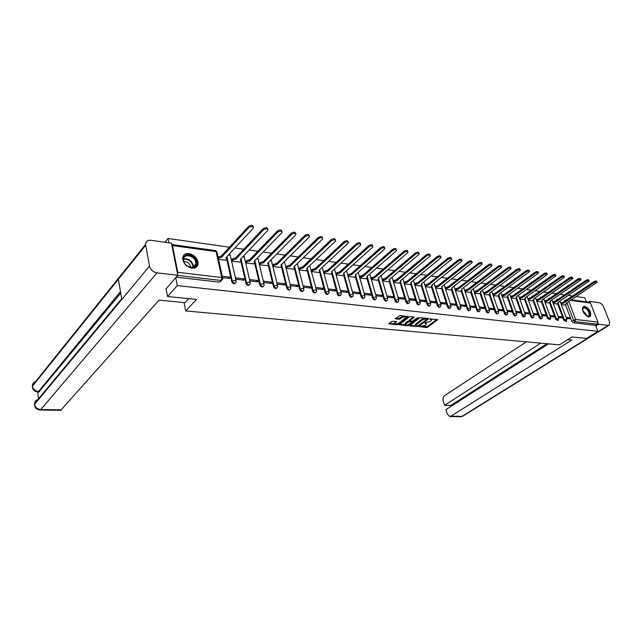 <?xml version="1.0" encoding="UTF-8"?>
<svg xmlns="http://www.w3.org/2000/svg" width="642" height="642" viewBox="0 0 642 642"><rect width="100%" height="100%" fill="white"/><g stroke="black" fill="none" stroke-linecap="round" stroke-linejoin="round"><path stroke-width="0.96" d="M419.595 326.626L426.465 327.605L427.644 327.26L437.683 319.668L429.763 318.938L431.593 320.254L430.18 321.53L424.651 322.806L426.489 324.106L425.1 325.358L419.595 326.626M588.754 316.891L590.52 316.257C591.354 311.964 589.396 308.65 584.653 306.33L582.848 306.98C582.045 311.298 584.019 314.604 588.754 316.891M191.926 268.131C195.641 268.356 197.712 266.823 198.137 263.533C197.624 258.349 194.558 255.01 188.933 253.542C185.113 253.269 183.01 254.85 182.625 258.285C183.251 263.461 186.349 266.743 191.926 268.131M395.881 321.353L395.159 321.915L395.4 322.717L396.628 321.698L396.331 321.393L391.684 321.417L388.811 323.737L397.077 324.796L398.281 324.443L408.232 316.642L399.95 315.511L395.223 318.681L398.955 319.331L401.828 317.686C404.211 316.466 405.567 316.418 405.888 317.533L407.485 316.289M395.4 322.717L394.958 323.215C395.279 324.314 396.628 324.266 398.995 323.062L405.888 317.533M597.879 331.336L586.499 338.422L571.95 336.962L559.487 344.858L185.707 310.945L196.564 299.413L167.522 296.508L177.288 285.594L597.879 331.336L595.527 325.317L597.317 324.194L575.047 321.61L573.515 320.101L566.926 302.799M409.74 325.542L409.853 326.016L418.712 326.401L428.728 318.745L420.759 317.67L419.547 318.023L409.74 325.542M407.389 325.783L399.284 324.748L409.227 316.955L410.447 316.594L414.106 317.244L409.757 320.727L412.26 321.241L417.637 317.678L418.688 317.638L408.585 325.43L407.389 325.783L406.916 324.972M164.922 242.251L168.052 238.471L229.451 247.21M586.387 301.876L584.798 297.792L576.219 296.572M572.504 296.042L568.274 295.44M564.527 294.903L560.201 294.293M556.413 293.747L551.992 293.121M548.156 292.575L543.638 291.933M539.77 291.38L535.147 290.722M531.239 290.168L526.512 289.494M522.556 288.932L517.725 288.242M513.728 287.672L508.785 286.974M504.74 286.396L499.685 285.674M495.6 285.096L490.424 284.358M486.291 283.772L481.002 283.018M476.821 282.424L471.405 281.653M467.175 281.052L461.63 280.257M457.353 279.655L451.679 278.845M447.354 278.227L441.544 277.4M437.162 276.774L431.215 275.932M426.778 275.298L420.687 274.431M416.201 273.797L409.965 272.906M405.423 272.256L399.035 271.349M394.437 270.699L387.888 269.76M383.234 269.102L376.525 268.147M371.806 267.473L364.929 266.494M360.154 265.82L353.108 264.817M348.269 264.127L341.038 263.1M336.135 262.401L328.728 261.342M323.761 260.636L316.161 259.553M311.129 258.838L303.329 257.731M298.225 257.001L290.224 255.861M285.056 255.131L276.846 253.959M271.598 253.213L263.172 252.009M257.851 251.255L249.2 250.027M243.808 249.257L234.924 247.989M177.609 274.511L177.778 272.304L172.497 245.565L171.703 244.53M168.894 242.804L168.052 238.471M167.522 296.508L166.013 288.595M177.288 285.594L175.715 277.601M595.527 325.317L573.258 322.765L571.725 321.257L565.433 304.669M571.396 299.806L589.525 302.31L590.488 303.088L597.935 322.107L597.317 324.194M558.468 317.445L562.24 317.886L561.846 316.843L560.562 317.694M553.276 303.546L557.007 303.955M550.298 316.474L554.166 316.931L553.773 315.88L552.489 316.731M545.114 302.47L548.95 302.896M541.992 315.487L545.965 315.96L545.572 314.901L544.288 315.76M536.824 301.371L540.757 301.812M533.542 314.492L537.619 314.973L537.234 313.898L535.95 314.773M528.39 300.263L532.427 300.713M524.955 313.473L529.136 313.962L528.751 312.887L527.467 313.769M519.811 299.132L523.96 299.589M516.216 312.437L520.51 312.943L520.124 311.86L518.84 312.742M511.088 297.976L515.341 298.45M507.324 311.378L511.738 311.9L511.345 310.808L510.069 311.707M502.221 296.805L506.586 297.294M498.28 310.311L502.806 310.848L502.421 309.741L501.145 310.648M493.192 295.617L497.678 296.123M489.076 309.219L493.722 309.765L493.337 308.658L492.061 309.572M484.012 294.405L488.61 294.919M479.71 308.104L484.477 308.674L484.1 307.55L482.816 308.473M474.663 293.169L479.389 293.707M470.177 306.98L475.072 307.558L474.687 306.427L473.411 307.358M465.153 291.917L470 292.463M460.466 305.825L465.49 306.419L465.113 305.279L463.837 306.226M455.467 290.633L460.45 291.203M450.58 304.653L455.74 305.263L455.363 304.115L454.087 305.07M445.604 289.333L450.724 289.919M440.508 303.457L445.805 304.091L445.436 302.928L444.168 303.891M435.565 288.009L440.821 288.611M430.252 302.246L435.693 302.888L435.324 301.716L434.056 302.695M425.341 286.661L430.734 287.279M419.804 301.01L425.389 301.668L425.02 300.488L423.76 301.475M414.925 285.289L420.462 285.923M409.163 299.742L414.901 300.424L414.531 299.236L413.271 300.231M404.316 283.884L409.997 284.534M398.313 298.458L404.203 299.156L403.834 297.952L402.582 298.963M393.498 282.456L399.34 283.13M387.246 297.15L393.305 297.864L392.936 296.652L391.684 297.671M382.48 281.003L388.482 281.694M375.971 295.81L382.191 296.548L381.829 295.328L380.586 296.355M371.245 279.519L377.408 280.233M364.471 294.445L370.859 295.208L370.506 293.972L369.262 295.015M359.793 278.01L366.125 278.74M352.747 293.057L359.311 293.835L358.958 292.591L357.722 293.651M348.108 276.469L354.617 277.224M340.782 291.645L347.531 292.439L347.178 291.179L345.95 292.254M336.199 274.896L342.884 275.667M328.584 290.192L335.509 291.019L335.164 289.743L333.936 290.826M324.05 273.291L330.911 274.086M316.129 288.715L323.239 289.558L322.902 288.282L321.682 289.373M311.651 271.654L318.705 272.473M303.409 287.215L310.728 288.081L310.391 286.781L309.179 287.897M298.995 269.985L306.242 270.828M290.457 285.674L297.952 286.565L297.615 285.257L296.419 286.38M286.099 268.284L293.53 269.15M277.256 284.109L284.904 285.016L284.575 283.7L283.387 284.839M272.962 266.55L280.546 267.433M263.774 282.512L271.582 283.443L271.261 282.103L270.081 283.258M259.553 264.785L267.297 265.684M249.995 280.883L257.98 281.83L257.659 280.482L256.487 281.653M245.846 262.971L253.759 263.894M243.767 278.821L235.614 277.842L235.919 279.214L244.08 280.177L243.767 278.821L242.604 280M231.69 259.801L231.85 261.125L239.931 262.064M222.533 277.625L229.868 278.492L229.563 277.119L228.416 278.323M218.545 259.368L225.807 260.195M235.373 283.106C234.073 284.27 232.869 283.82 231.762 281.75L226.738 259.199M249.489 284.759C248.221 285.891 247.042 285.441 245.95 283.403L240.838 261.109M263.308 286.372C262.072 287.472 260.917 287.022 259.841 285.016L254.649 262.979M276.83 287.945C275.627 289.02 274.495 288.571 273.436 286.597L268.163 264.809M290.072 289.486C288.9 290.537 287.793 290.088 286.749 288.146L281.397 266.599M303.04 290.995C301.9 292.022 300.809 291.58 299.782 289.654L294.357 268.348M315.744 292.471C314.628 293.482 313.561 293.033 312.542 291.139L307.053 270.057M328.19 293.924C327.099 294.903 326.056 294.461 325.053 292.591L319.499 271.735M340.38 295.336C339.321 296.307 338.294 295.866 337.299 294.02L331.689 273.38M352.338 296.724C351.302 297.671 350.291 297.238 349.312 295.416L343.639 274.985M364.054 298.089C363.043 299.02 362.056 298.578 361.085 296.781L355.363 276.566M375.538 299.421C374.559 300.336 373.588 299.902 372.625 298.121L366.855 278.106M386.805 300.729L386.805 300.729C385.85 301.628 384.895 301.194 383.94 299.437L378.122 279.623M397.88 302.005L397.847 302.029C396.908 302.888 395.97 302.446 395.039 300.729L389.18 281.108M408.737 303.257L408.681 303.305C407.758 304.123 406.843 303.682 405.929 301.997L400.03 282.56M419.395 304.485L419.314 304.557C418.407 305.335 417.509 304.894 416.618 303.233L410.671 283.989M429.859 305.696L429.747 305.777C428.856 306.523 427.973 306.082 427.099 304.452L421.128 285.385M440.123 306.876L439.987 306.98C439.112 307.695 438.245 307.245 437.395 305.648L431.384 286.765M450.202 308.04L450.042 308.16C449.183 308.842 448.333 308.393 447.49 306.82L441.455 288.114M460.097 309.187L459.913 309.316C459.07 309.966 458.236 309.524 457.417 307.975L451.342 289.438M469.808 310.303L469.615 310.447C468.78 311.073 467.962 310.624 467.159 309.107L461.06 290.738M479.357 311.41L479.133 311.563C478.322 312.164 477.512 311.715 476.725 310.222L470.602 292.014M488.731 312.485L488.49 312.654C487.687 313.232 486.901 312.782 486.122 311.314L479.975 293.266M497.943 313.553L497.686 313.729C496.9 314.275 496.122 313.826 495.359 312.389L489.188 294.493M506.987 314.596L506.723 314.789C505.944 315.31 505.182 314.861 504.427 313.44L498.248 295.705M515.887 315.623L515.598 315.824C514.836 316.321 514.09 315.872 513.351 314.476L507.148 296.893M524.626 316.634L524.329 316.835C523.583 317.317 522.845 316.875 522.115 315.495L515.895 298.065M533.221 317.621L532.908 317.838C532.178 318.304 531.448 317.854 530.733 316.498L524.498 299.212M541.679 318.601L541.35 318.817C540.628 319.267 539.914 318.817 539.208 317.485L532.956 300.344M549.985 319.555L547.538 318.448L541.278 301.451M558.163 320.502L555.731 319.403L549.464 302.543M566.204 321.425L563.796 320.342L557.513 303.618M185.707 310.945L184.045 302.551M566.501 318.392L570.176 318.833L569.783 317.79L568.499 318.633M561.301 304.605L564.936 305.006M323.728 272.039L324.788 271.068L327.436 270.282L327.845 271.389L325.077 272.16L324.009 273.147M569.783 317.79L566.108 317.357M488.546 290.248L488.129 290.617M497.582 291.476L497.133 291.958M506.458 292.688L506.008 293.258M515.181 293.884L514.74 294.517M523.768 295.055L523.334 295.753M532.202 296.203L531.793 296.965M540.508 297.334L540.107 298.153M548.669 298.45L548.292 299.316M556.702 299.549L556.349 300.464M176.117 277.151L219.532 282.143L221.602 280.458M564.607 300.625L564.278 301.579M561.846 316.843L558.075 316.394M553.773 315.88L549.905 315.415M545.572 314.901L541.599 314.428M537.234 313.898L533.157 313.416M528.751 312.887L524.562 312.389M520.124 311.86L515.831 311.346M511.345 310.808L506.939 310.279M502.421 309.741L497.895 309.203M493.337 308.658L488.698 308.096M484.1 307.55L479.325 306.98M474.687 306.427L469.792 305.841M465.113 305.279L460.089 304.677M455.363 304.115L450.202 303.497M445.436 302.928L440.139 302.294M435.324 301.716L429.883 301.066M425.02 300.488L419.435 299.822M414.531 299.236L408.793 298.546M403.834 297.952L397.944 297.254M392.936 296.652L386.885 295.93M381.829 295.328L375.618 294.582M370.506 293.972L364.118 293.209M358.958 292.591L352.394 291.805M347.178 291.179L340.437 290.377M335.164 289.743L328.239 288.916M322.902 288.282L315.784 287.431M310.391 286.781L303.08 285.907M297.615 285.257L290.128 284.358M284.575 283.7L276.927 282.785M271.261 282.103L263.453 281.172M257.659 280.482L249.682 279.527M229.563 277.119L222.236 276.245M426.28 323.416L425.991 322.605M431.376 319.555L431.071 318.737M422.235 326.441L427.403 326.481L436.921 319.347M426.93 318.304L427.115 319.018L427.965 318.416M410.086 325.277L415.968 325.839M417.573 326.112L427.163 319.178L426.023 318.881L422.179 320.013L415.727 325.125L417.573 326.112M424.94 318.103L421.938 319.218L422.179 320.013M415.751 325.069L415.486 324.338L416.048 323.712L421.938 319.218M405.592 324.844L399.797 324.29M413.36 316.899L409.588 320.157M412.87 321.169L411.803 321.987M408.481 324.547L408.585 325.43M405.824 323.704L405.367 324.21C405.688 325.285 407.02 325.229 409.355 324.05L411.787 322.115L409.291 321.602L405.824 323.704L405.583 322.91L405.311 324.033M411.723 321.891L411.554 321.169M405.583 322.91L407.839 321.169L409.757 320.88M407.156 324.996L408.352 324.643M395.159 321.915L394.902 323.046M405.696 316.891L405.431 316.073M404.059 315.936L401.587 316.883L401.828 317.686M395.729 318.231L398.714 318.528L401.587 316.883M396.644 323.985L398.184 323.544M389.317 323.279L395.143 323.841M560.723 303.088L563.419 302.093L563.837 303L561.06 303.979M564.84 305.07L566.605 303.69L566.164 303.313L597.036 282.376C596.779 281.694 595.792 281.798 594.075 282.681L563.837 303M563.499 302.109L593.714 281.774C595.431 280.883 596.418 280.787 596.675 281.461L596.891 282.015M552.706 302.037L555.515 301.034L555.852 301.933L553.043 302.928M556.903 304.027L558.668 302.639L558.219 302.246L589.091 281.108C588.834 280.41 587.839 280.506 586.098 281.405L555.852 301.933M555.515 301.034L585.737 280.49C587.478 279.591 588.473 279.495 588.73 280.193L588.947 280.739M544.552 300.962L547.313 299.926L547.73 300.841L544.889 301.868M548.846 302.96L550.603 301.571L550.138 301.162L581.018 279.824C580.761 279.101 579.75 279.198 577.993 280.113L547.73 300.841M547.393 299.934L577.631 279.19C579.389 278.275 580.4 278.179 580.657 278.901L580.866 279.439M567.656 339.682L571.725 340.075L450.949 416.201L461.999 416.377L608.223 325.366L598.553 324.242L595.784 325.984M526.368 341.849L444.609 395.641C443.149 396.86 442.683 398.61 443.197 400.889L444.569 405.367L540.724 343.157M608.223 325.366L609.499 324.924L609.467 321.586L603.753 307.189C602.605 304.709 601.113 303.233 599.267 302.743L589.605 301.395L590.038 302.494M598.047 322.95L598.553 324.242M548.493 343.855L445.885 409.652L447.273 414.162L449.857 416.538L450.949 416.201M546.904 343.719L450.692 405.527L450.957 406.394M450.692 405.527L444.569 405.367M589.605 301.395L588.449 302.157M188.74 298.634L185.016 302.639L159.031 300.127L60.717 410.342M145.67 245.26L118.393 279.222L121.795 299.453L149.514 266.133L145.582 244.45C145.766 241.448 147.54 240.068 150.91 240.301L171.43 243.157L177.762 275.282L166.069 288.9M149.514 266.133C150.581 269.809 153.077 272.056 157.017 272.874L177.762 275.282M37.677 391.973L38.512 398.81M120.728 293.113L38.857 392.005M38.672 399.364C36.185 399.814 34.812 401.218 34.556 403.569L34.62 405.744M36.265 381.484C33.898 381.966 32.598 383.322 32.381 385.569L32.461 387.784M582.551 310.07C583.546 305.985 585.865 306.732 589.525 312.309C590.488 315.92 589.492 317.124 586.539 315.92M587.077 316.201L589.011 315.808L588.995 312.469C586.932 308.617 584.894 307.253 582.872 308.377L582.495 309.484M589.757 316.803L590.006 312.373C587.92 308.216 585.568 306.37 582.96 306.844M196.58 262.096C198.619 270.226 184.76 268.557 183.403 260.419C181.493 252.25 195.256 254.112 196.58 262.096M183.644 260.764C184.687 267.409 195.979 270.049 195.954 263.71L195.842 262.321C194.799 255.693 183.451 253.036 183.54 259.512L183.644 260.764M190.53 267.337L190.473 266.181C189.278 262.923 187.071 261.382 183.869 261.575M196.42 267.048L197.688 263.966L197.543 262.225C196.532 255.909 186.581 251.311 183.355 255.741M536.271 299.87L539.063 298.811L539.481 299.734L536.6 300.777M540.652 301.876L542.402 300.488L541.928 300.063L572.808 278.516C572.544 277.777 571.524 277.874 569.751 278.797L539.481 299.734M539.144 298.827L569.39 277.866C571.163 276.943 572.183 276.846 572.447 277.585L572.648 278.122M527.844 298.763L530.757 297.695L531.086 298.61L528.173 299.678M532.322 300.777L534.072 299.381L533.582 298.947L564.454 277.192C564.19 276.429 563.162 276.517 561.357 277.456L531.086 298.61M530.757 297.695L561.004 276.517C562.801 275.578 563.828 275.49 564.093 276.253L564.294 276.774M519.274 297.631L522.227 296.54L522.556 297.471L519.611 298.562M523.856 299.662L525.589 298.257L525.092 297.808L555.948 275.835C555.691 275.057 554.648 275.137 552.826 276.092L522.556 297.471M522.227 296.54L552.465 275.145C554.287 274.198 555.33 274.11 555.595 274.888L555.787 275.41M510.559 296.484L513.552 295.376L513.881 296.307L510.896 297.423M515.245 298.53L516.971 297.118L516.457 296.652L547.305 274.463C547.04 273.661 545.981 273.741 544.143 274.704L513.881 296.307M513.552 295.376L543.782 273.749C545.628 272.786 546.679 272.706 546.944 273.508L547.136 274.022M501.699 295.32L504.724 294.18L505.053 295.127L502.028 296.259M506.482 297.366L508.207 295.954L507.678 295.472L538.502 273.059C538.237 272.232 537.169 272.312 535.3 273.291L505.053 295.127M504.724 294.18L534.947 272.336C536.808 271.349 537.876 271.277 538.14 272.104L538.333 272.601M492.679 294.132L495.656 292.961L496.073 293.924L493.008 295.087M497.574 296.195L499.283 294.774L498.738 294.277L529.538 271.638C529.273 270.788 528.197 270.86 526.304 271.855L496.073 293.924M495.744 292.977L525.95 270.892C527.836 269.889 528.92 269.817 529.185 270.675L529.369 271.165M483.506 292.929L486.524 291.733L486.941 292.696L483.835 293.884M488.506 294.999L490.207 293.579L489.653 293.065L520.421 270.194C520.156 269.311 519.065 269.383 517.147 270.394L486.941 292.696M486.612 291.741L516.794 269.415C518.704 268.404 519.795 268.34 520.068 269.215L520.245 269.696M474.165 291.709L477.319 290.489L477.64 291.452L474.494 292.672M479.285 293.779L480.978 292.351L480.401 291.821L511.136 268.717C510.863 267.81 509.764 267.875 507.822 268.902L477.64 291.452M477.319 290.489L507.469 267.923C509.411 266.887 510.51 266.831 510.783 267.73L510.952 268.204M464.664 290.457L467.858 289.213L468.178 290.184L464.985 291.428M469.896 292.543L471.581 291.115L470.987 290.561L501.675 267.216C501.41 266.286 500.287 266.342 498.32 267.393L468.178 290.184M467.858 289.213L497.967 266.398C499.933 265.347 501.057 265.29 501.322 266.221L501.49 266.679M454.993 289.189L458.228 287.913L458.548 288.892L455.314 290.168M460.346 291.283L462.015 289.847L461.405 289.277L492.045 265.684C491.772 264.729 490.64 264.785 488.65 265.844L458.548 288.892M458.228 287.913L488.297 264.841C490.295 263.782 491.427 263.726 491.692 264.689L491.852 265.13M445.139 287.897L448.421 286.589L448.742 287.584L445.46 288.884M450.62 289.999L452.273 288.563L451.655 287.969L482.23 264.127C481.965 263.148 480.818 263.188 478.796 264.271L448.742 287.584M448.421 286.589L478.442 263.26C480.465 262.177 481.612 262.137 481.885 263.124L482.038 263.557M435.107 286.589L438.438 285.249L438.759 286.244L435.428 287.584M440.717 288.691L442.362 287.247L441.72 286.645L472.239 262.546C471.966 261.527 470.803 261.567 468.756 262.666L438.759 286.244M438.438 285.249L468.403 261.647C470.458 260.548 471.613 260.508 471.886 261.527L472.031 261.952M424.9 285.249L428.27 283.876L428.583 284.879L425.213 286.252M430.63 287.359L432.267 285.915L431.601 285.289L462.047 260.933C461.775 259.882 460.603 259.922 458.516 261.037L428.583 284.879M428.27 283.876L458.179 260.002C460.25 258.887 461.429 258.854 461.702 259.906L461.839 260.315M414.491 283.884L417.806 282.464L418.223 283.491L414.804 284.904M420.358 286.003L421.979 284.558L421.304 283.908L451.663 259.288C451.39 258.204 450.202 258.236 448.092 259.368L418.223 283.491M417.91 282.48L447.747 258.333C449.857 257.193 451.045 257.169 451.318 258.253L451.454 258.646M403.89 282.504L407.253 281.044L407.67 282.079L404.203 283.523M409.893 284.623L411.506 283.178L410.808 282.496L441.078 257.611C440.805 256.495 439.601 256.519 437.459 257.667L407.67 282.079M407.357 281.06L437.114 256.623C439.256 255.468 440.46 255.452 440.741 256.567L440.861 256.944M393.089 281.092L396.604 279.607L396.917 280.642L393.402 282.119M399.236 283.218L400.833 281.766L400.11 281.068L430.292 255.901C430.012 254.754 428.792 254.77 426.617 255.941L396.917 280.642M396.604 279.607L426.28 254.882C428.447 253.71 429.675 253.694 429.947 254.85L430.068 255.211M400.52 280.723L400.664 281.228M382.078 279.655L385.649 278.13L385.954 279.174L382.391 280.69M388.37 281.782L389.951 280.329L389.212 279.607L419.282 254.16C419.001 252.972 417.765 252.98 415.559 254.176L385.954 279.174M385.649 278.13L415.222 253.108C417.428 251.913 418.664 251.913 418.945 253.092L419.057 253.438M389.67 279.222L389.782 279.776M370.859 278.187L374.479 276.622L374.784 277.673L371.164 279.238M377.303 280.321L378.86 278.869L378.098 278.122L408.055 252.378C407.774 251.166 406.522 251.158 404.283 252.37L374.784 277.673M374.479 276.622L403.946 251.295C406.185 250.083 407.445 250.091 407.718 251.311L407.822 251.64M378.595 277.697L378.692 278.291M359.416 276.702L363.091 275.089L363.396 276.148L359.721 277.761M366.012 278.829L367.561 277.376L366.775 276.606L396.604 250.573C396.323 249.313 395.047 249.305 392.776 250.532L363.396 276.148M363.091 275.089L392.447 249.449C394.718 248.213 395.994 248.229 396.274 249.489L396.363 249.794M367.312 276.14L367.385 276.782M347.755 275.177L351.367 273.508L351.776 274.591L349.063 275.346L348.052 276.253M354.504 277.312L356.037 275.859L355.227 275.057L384.919 248.719C384.638 247.427 383.338 247.403 381.035 248.663L351.776 274.591M351.479 273.524L380.706 247.563C383.009 246.311 384.309 246.327 384.59 247.627L384.678 247.924M355.788 274.559L355.861 275.241M335.854 273.628L336.898 272.69L339.514 271.911L339.931 273.002L337.194 273.765L336.151 274.712M342.772 275.763L344.281 274.311L343.446 273.476L372.986 246.833C372.705 245.501 371.397 245.469 369.054 246.745L339.931 273.002M339.634 271.927L368.725 245.637C371.068 244.361 372.376 244.393 372.665 245.734L372.745 246.006M344.04 272.946L344.104 273.669M330.807 274.182L332.291 272.73L331.433 271.871L360.812 244.907C360.531 243.535 359.199 243.495 356.816 244.795L327.845 271.389M327.548 270.298L356.495 243.679C358.87 242.379 360.202 242.419 360.491 243.799L360.563 244.048M332.058 271.301L332.115 272.072M311.33 270.442L312.429 269.415L315.222 268.637L315.511 269.736L312.718 270.515L311.619 271.542M318.592 272.577L320.061 271.117L319.178 270.226L348.381 242.949C348.092 241.528 346.744 241.48 344.321 242.796L315.511 269.736M315.222 268.637L344.008 241.673C346.423 240.349 347.779 240.397 348.06 241.825L348.125 242.058M298.69 268.805L299.822 267.722L302.518 266.92L302.928 268.051L300.103 268.837L298.971 269.913M306.138 270.932L307.582 269.48L306.667 268.549L335.686 240.943C335.397 239.474 334.025 239.418 331.569 240.758L302.928 268.051M302.639 266.936L331.248 239.627C333.712 238.278 335.084 238.343 335.373 239.803L335.429 240.02M307.333 267.923L307.398 268.773M285.81 267.12L286.95 266.005L289.678 265.194L290.088 266.326L287.231 267.12L286.091 268.236M293.418 269.255L294.847 267.802L293.9 266.839L322.717 238.896C322.428 237.388 321.032 237.315 318.528 238.68L290.088 266.326M289.799 265.21L318.223 237.532C320.719 236.16 322.115 236.232 322.404 237.749L322.453 237.941M294.582 266.181L294.662 267.072M272.673 265.371L273.813 264.239L276.694 263.437L276.967 264.568L274.086 265.371L272.954 266.502M280.442 267.537L281.846 266.085L280.867 265.09L309.468 236.802C309.171 235.245 307.759 235.165 305.215 236.553L276.967 264.568M276.694 263.437L304.91 235.389C307.446 234.001 308.866 234.089 309.155 235.646L309.203 235.815M281.573 264.408L281.653 265.339M259.264 263.589L260.395 262.45L263.172 261.615L263.581 262.779L260.668 263.589L259.537 264.737M267.184 265.788L268.565 264.344L267.553 263.308L295.922 234.659C295.625 233.062 294.188 232.966 291.604 234.378L263.581 262.779M263.3 261.639L291.299 233.207C293.884 231.794 295.32 231.89 295.617 233.495L295.657 233.64M268.276 262.586L268.38 263.565M245.573 261.775L246.688 260.612L249.497 259.777L249.898 260.949L246.953 261.767L245.838 262.923M253.646 264.006L255.01 262.554L253.959 261.487L282.079 232.476C281.782 230.823 280.321 230.719 277.689 232.155L249.898 260.949M249.626 259.793L277.392 230.976C280.016 229.531 281.485 229.643 281.782 231.297L281.814 231.425M254.689 260.74L254.818 261.759M231.577 259.914L232.685 258.734L235.526 257.891L235.927 259.071L232.95 259.906L231.842 261.077M239.827 262.177L241.159 260.732L240.076 259.633L267.931 230.245C267.626 228.544 266.133 228.424 263.461 229.884L235.927 259.071M235.662 257.907L263.172 228.688C265.844 227.228 267.329 227.348 267.634 229.058L267.658 229.154M240.814 258.846L240.967 259.914M218.063 257.161L221.241 255.965L221.642 257.161L218.32 258.341M225.695 260.315L227.003 258.87L225.888 257.731L253.454 227.966C253.149 226.209 251.632 226.072 248.911 227.565L221.642 257.161M221.386 255.981L248.623 226.353C251.343 224.861 252.86 224.997 253.165 226.762L253.181 226.835M226.634 256.92L226.811 258.02M177.778 272.304L221.755 277.521L216.089 251.568L172.497 245.565M571.725 321.257L575.673 319.467L597.935 322.107M568.828 301.523L575.673 319.467L575.047 321.61L573.258 322.765M590.488 303.088L570.586 300.352M231.762 281.75L232.332 281.164L226.867 256.672M245.95 283.403L246.528 282.825L240.983 258.678M259.841 285.016L260.427 284.446L254.802 260.628M273.436 286.597L274.022 286.035L268.324 262.538M286.749 288.146L287.335 287.584L281.926 265.828M281.854 265.531L281.645 264.697M299.782 289.654L300.376 289.109L294.903 267.65M294.782 267.176L294.622 266.534M312.542 291.139L313.144 290.593L307.614 269.407M307.462 268.813L307.325 268.3M325.053 292.591L325.654 292.054L320.069 271.117M337.299 294.02L337.909 293.49L332.267 272.778M349.312 295.416L349.922 294.887L344.224 274.407M361.085 296.781L361.695 296.267L355.949 276.004M372.625 298.121L373.235 297.607L367.449 277.561M383.94 299.437L384.558 298.931L378.724 279.085M395.039 300.729L395.657 300.231L389.782 280.578M405.929 301.997L406.547 301.499L400.632 282.047M416.618 303.233L417.236 302.743L411.281 283.483M427.099 304.452L427.724 303.971L421.738 284.887M437.395 305.648L438.013 305.175L431.994 286.268M447.49 306.82L448.124 306.346L442.073 287.624M457.417 307.975L458.043 307.51L451.96 288.956M467.159 309.107L467.785 308.642L461.678 290.264M476.725 310.222L477.351 309.765L471.22 291.54M486.122 311.314L486.756 310.856L480.601 292.8M495.359 312.389L495.985 311.94L489.814 294.036M504.427 313.44L505.061 312.999L498.866 295.256M513.351 314.476L513.985 314.034L507.766 296.443M522.115 315.495L522.748 315.062L516.521 297.623M530.733 316.498L531.367 316.065L525.124 298.771M539.208 317.485L539.842 317.052L533.582 299.902M547.538 318.448L548.172 318.031L541.904 301.018M555.731 319.403L556.365 318.986L550.082 302.117M563.796 320.342L564.43 319.925L558.139 303.193M566.469 321.257L564.43 319.925L566.605 319.291L566.469 321.257M556.975 300.039L557.288 299.132M558.444 320.318L556.365 318.986L558.564 318.344L558.444 320.318M548.918 298.891L549.255 298.032M550.282 319.363L548.172 318.031L550.387 317.381L550.772 317.766L550.282 319.363M540.733 297.719L541.086 296.917M541.984 318.392C541.262 318.841 540.548 318.392 539.842 317.052L542.073 316.402L542.474 316.803L541.984 318.392M532.411 296.532L532.78 295.785M533.542 317.405C532.812 317.87 532.082 317.421 531.367 316.065L533.614 315.407L534.032 315.824L533.542 317.405M523.96 295.32L524.337 294.63M524.963 316.402C524.217 316.883 523.479 316.434 522.748 315.062L525.012 314.395L525.437 314.829L524.963 316.402M515.365 294.076L515.751 293.45M516.232 315.382C515.47 315.888 514.723 315.439 513.985 314.034L516.264 313.368L516.706 313.81L516.232 315.382M506.634 292.808L507.019 292.254M507.357 314.339C506.578 314.869 505.816 314.42 505.061 312.999L507.365 312.325L507.814 312.782L507.357 314.339M497.759 291.5L498.136 291.043M498.32 313.28C497.534 313.834 496.756 313.384 495.985 311.94L498.312 311.258L498.778 311.731L498.32 313.28M489.124 312.205C488.321 312.774 487.535 312.325 486.756 310.856L489.1 310.174L489.573 310.664L489.124 312.205M479.767 311.105C478.948 311.707 478.146 311.258 477.351 309.765L479.718 309.067L480.208 309.58L479.767 311.105M470.241 309.99C469.414 310.608 468.588 310.166 467.785 308.642L470.169 307.943L470.674 308.473L470.241 309.99M460.547 308.85C459.696 309.5 458.861 309.051 458.043 307.51L460.442 306.804L460.964 307.349L460.547 308.85M450.668 307.687C449.809 308.369 448.959 307.919 448.124 306.346L450.548 305.64L451.077 306.202L450.668 307.687M440.613 306.507C439.738 307.213 438.871 306.772 438.013 305.175L440.46 304.452L441.014 305.038L440.613 306.507M430.373 305.295C429.482 306.041 428.599 305.6 427.724 303.971L430.188 303.241L430.758 303.851L430.373 305.295M419.94 304.067C419.025 304.846 418.127 304.404 417.236 302.743L419.724 302.013L420.309 302.639L419.94 304.067M409.307 302.807C408.376 303.626 407.461 303.193 406.547 301.499L409.066 300.761L409.668 301.411L409.307 302.807M398.465 301.531C397.526 302.382 396.587 301.949 395.657 300.231L398.192 299.477L398.818 300.151L398.465 301.531M387.423 300.223C386.468 301.122 385.513 300.689 384.558 298.931L387.118 298.177L387.76 298.875L387.423 300.223M376.164 298.891C375.193 299.83 374.214 299.405 373.235 297.607L375.819 296.845L376.485 297.567L376.164 298.891M364.68 297.527C363.693 298.514 362.698 298.089 361.695 296.267L364.303 295.497L364.985 296.243L364.68 297.527M352.964 296.139C351.96 297.174 350.949 296.756 349.922 294.887L352.546 294.108L353.26 294.887L352.964 296.139M341.022 294.718C340.003 295.802 338.96 295.392 337.909 293.49L340.565 292.704L341.295 293.506L341.022 294.718M328.832 293.274C327.797 294.405 326.738 293.996 325.654 292.054L328.335 291.267L329.089 292.094L328.832 293.274M316.394 291.789C315.342 292.977 314.259 292.575 313.144 290.593L315.848 289.799L316.634 290.657L316.394 291.789M303.69 290.28C302.631 291.524 301.523 291.131 300.376 289.109L303.112 288.298L303.915 289.189L303.69 290.28M290.73 288.731C289.654 290.032 288.523 289.654 287.335 287.584L290.096 286.765L290.938 287.688L290.73 288.731M277.488 287.151C276.397 288.515 275.241 288.146 274.022 286.035L276.814 285.2L277.681 286.163L277.488 287.151M263.966 285.529C262.867 286.966 261.679 286.605 260.427 284.446L263.244 283.603L264.143 284.599L263.966 285.529M250.155 283.876C249.04 285.377 247.828 285.032 246.528 282.825L249.377 281.974L250.308 283.002L250.155 283.876M236.031 282.183C234.908 283.756 233.672 283.419 232.332 281.164L235.205 280.313L236.176 281.373L236.031 282.183M409.508 300.889L402.839 278.805M398.658 299.621L392.045 277.224M387.599 298.321L381.019 275.627M376.316 296.997L369.752 274.022M364.817 295.649L358.244 272.393M353.092 294.277L346.536 270.763M341.127 292.872L334.506 269.062M328.913 291.444L322.26 267.361M316.458 289.983L309.749 265.636M303.738 288.491L297.663 264.793L296.965 263.878M283.916 262.088L284.767 263.06L290.754 286.974M270.579 260.267L271.606 261.294L277.496 285.425M256.944 258.421L258.164 259.488L263.958 283.836M243.013 256.535L244.433 257.643L250.123 282.215M228.769 254.625L230.414 255.757L235.991 280.562M566.035 300.4L566.324 299.453M219.532 282.143L221.129 280.466L177.657 275.41M222.63 279.374L221.129 280.466L221.755 277.521L222.758 278.628L222.63 279.374M171.847 244.546L215.287 250.557L217.092 252.723L222.573 277.785M567.632 299.324L564.35 300.801M425.397 322.557L425.606 323.223M430.501 318.689L430.71 319.363M437.346 319.387L437.499 319.877M427.403 326.481L427.644 327.26M426.224 326.826L426.465 327.605M428.391 318.456L428.543 318.954M418.52 325.775L418.712 326.401M417.324 326.088L417.525 326.746M409.716 325.558L409.853 326.016M426.753 318.288L426.962 318.978M425.807 318.191L426.023 318.881M416.048 323.712L416.289 324.499M399.436 324.563L399.581 325.037M413.777 316.939L413.929 317.445M409.692 319.732L409.933 320.527M411.297 321.144L411.498 321.827M409.05 320.807L409.291 321.602M407.839 321.169L408.079 321.955M396.315 321.393L396.459 321.883M399.934 318.175L400.175 318.978M398.714 318.528L398.955 319.331M395.384 318.496L395.528 318.994M407.903 316.329L408.055 316.835M398.04 323.648L398.281 324.443M396.836 324.001L397.077 324.796M388.972 323.552L389.116 324.041M563.419 302.093L563.756 302.992M561.269 302.727L561.598 303.618M593.714 281.774L594.075 282.681M555.434 301.018L555.771 301.917M553.26 301.652L553.597 302.551M585.737 280.49L586.098 281.405M547.313 299.926L547.65 300.833M545.13 300.568L545.459 301.475M577.631 279.19L577.993 280.113M460.771 416.714L463.347 415.847L608.833 325.333M157.017 272.874L40.791 409.532L61.64 409.869M120.487 291.645L38.568 391.468L39.78 391.5M145.582 244.45L32.381 385.569L32.301 386.428C32.646 389.766 34.459 391.612 37.75 391.973L38.568 391.468C35.19 391.066 33.143 389.341 32.413 386.275L118.393 279.222M121.795 299.453L34.58 404.283C35.302 407.413 37.372 409.163 40.791 409.532L39.997 410.005C36.65 409.668 34.812 407.814 34.475 404.428L34.556 403.569L121.675 298.723M582.599 310.238L586.018 314.387L586.395 315.816M585.905 315.423L582.784 310.832M183.604 258.862C188.202 258.325 191.42 260.443 193.242 265.234L193.282 267.224M192.849 267.337L192.801 265.483C191.067 260.893 187.978 258.83 183.548 259.296M539.063 298.811L539.4 299.726M536.856 299.461L537.193 300.376M569.39 277.866L569.751 278.797M530.677 297.679L531.006 298.602M528.446 298.337L528.783 299.252M561.004 276.517L561.357 277.456M522.139 296.532L522.476 297.455M519.9 297.19L520.237 298.113M552.465 275.145L552.826 276.092M513.464 295.36L513.801 296.299M511.209 296.026L511.538 296.957M543.782 273.749L544.143 274.704M504.636 294.172L504.973 295.111M502.357 294.838L502.694 295.785M534.947 272.336L535.3 273.291M495.656 292.961L495.993 293.908M493.361 293.635L493.69 294.582M525.95 270.892L526.304 271.855M486.524 291.733L486.853 292.688M484.204 292.407L484.533 293.37M516.794 269.415L517.147 270.394M477.223 290.473L477.552 291.444M474.887 291.163L475.216 292.126M507.469 267.923L507.822 268.902M467.761 289.197L468.09 290.176M465.41 289.895L465.731 290.866M497.967 266.398L498.32 267.393M458.131 287.905L458.452 288.884M455.756 288.603L456.077 289.582M488.297 264.841L488.65 265.844M448.325 286.581L448.646 287.568M445.925 287.287L446.246 288.274M478.442 263.26L478.796 264.271M438.342 285.233L438.663 286.228M435.918 285.947L436.239 286.942M468.403 261.647L468.756 262.666M428.166 283.86L428.487 284.871M425.726 284.583L426.047 285.586M458.179 260.002L458.516 261.037M417.806 282.464L418.127 283.483M415.35 283.194L415.663 284.205M447.747 258.333L448.092 259.368M407.253 281.044L407.566 282.063M404.773 281.774L405.086 282.801M437.114 256.623L437.459 257.667M396.499 279.591L396.812 280.626M393.995 280.329L394.308 281.365M426.28 254.882L426.617 255.941M385.537 278.114L385.85 279.158M383.009 278.861L383.322 279.904M415.222 253.108L415.559 254.176M374.366 276.606L374.679 277.657M371.814 277.36L372.127 278.411M403.946 251.295L404.283 252.37M362.979 275.073L363.284 276.132M360.403 275.835L360.708 276.895M392.447 249.449L392.776 250.532M351.367 273.508L351.664 274.575M348.767 274.278L349.063 275.346M380.706 247.563L381.035 248.663M339.514 271.911L339.819 272.986M336.898 272.69L337.194 273.765M368.725 245.637L369.054 246.745M327.436 270.282L327.725 271.373M324.788 271.068L325.077 272.16M356.495 243.679L356.816 244.795M315.102 268.621L315.391 269.72M312.429 269.415L312.718 270.515M344.008 241.673L344.321 242.796M302.518 266.92L302.807 268.035M299.822 267.722L300.103 268.837M331.248 239.627L331.569 240.758M289.678 265.194L289.959 266.31M286.95 266.005L287.231 267.12M318.223 237.532L318.528 238.68M276.566 263.421L276.846 264.552M273.813 264.239L274.086 265.371M304.91 235.389L305.215 236.553M263.172 261.615L263.445 262.763M260.395 262.45L260.668 263.589M291.299 233.207L291.604 234.378M249.497 259.777L249.762 260.925M246.688 260.612L246.953 261.767M277.392 230.976L277.689 232.155M235.526 257.891L235.791 259.055M232.685 258.734L232.95 259.906M263.172 228.688L263.461 229.884M221.241 255.965L221.506 257.145M218.376 256.824L218.633 257.996M248.623 226.353L248.911 227.565M556.437 299.726L558.54 298.971M559.96 301.066L566.87 319.363M548.388 298.642L550.435 297.848M540.211 297.535L542.193 296.708M531.905 296.419L533.807 295.553M523.447 295.28L525.268 294.389M514.852 294.116L516.577 293.209M506.113 292.937L507.726 292.014M497.221 291.741L498.698 290.818M488.177 290.521L489.469 289.63M551.927 299.942L558.829 318.424M543.758 298.803L550.659 317.461M535.452 297.639L542.354 316.49M527.01 296.46L533.911 315.495M518.423 295.256L525.317 314.484M509.692 294.028L516.577 313.457M500.808 292.776L507.686 312.413M491.772 291.5L498.641 311.354M482.575 290.208L489.437 310.271M473.218 288.884L480.072 309.171M463.693 287.536L470.53 308.056M453.99 286.163L460.82 306.916M444.12 284.759L450.933 305.752M434.072 283.331L440.869 304.573M423.832 281.87L430.605 303.369M413.4 280.377L420.157 302.141M297.503 264.087L297.23 263.621M284.607 262.337L284.254 261.751M271.446 260.54L270.988 259.85M258.004 258.71L257.434 257.915M244.281 256.848L243.583 255.941M230.253 254.938L229.419 253.927M216.932 251.881L215.439 250.581M415.486 324.338L415.727 325.125M409.516 319.933L409.757 320.727M405.126 323.424L405.367 324.21M394.718 322.412L394.958 323.215M462.746 416.249L460.908 416.714L449.857 416.538M60.821 410.342L39.997 410.005M37.75 391.973L38.961 392.005M588.273 316.289L589.011 315.808M195.954 263.71L193.258 267.233M452 287.704L452.128 288.106M442.073 286.364L442.21 286.781M431.97 284.992L432.106 285.425M421.682 283.603L421.818 284.053M411.193 282.183L411.345 282.657"/></g></svg>
